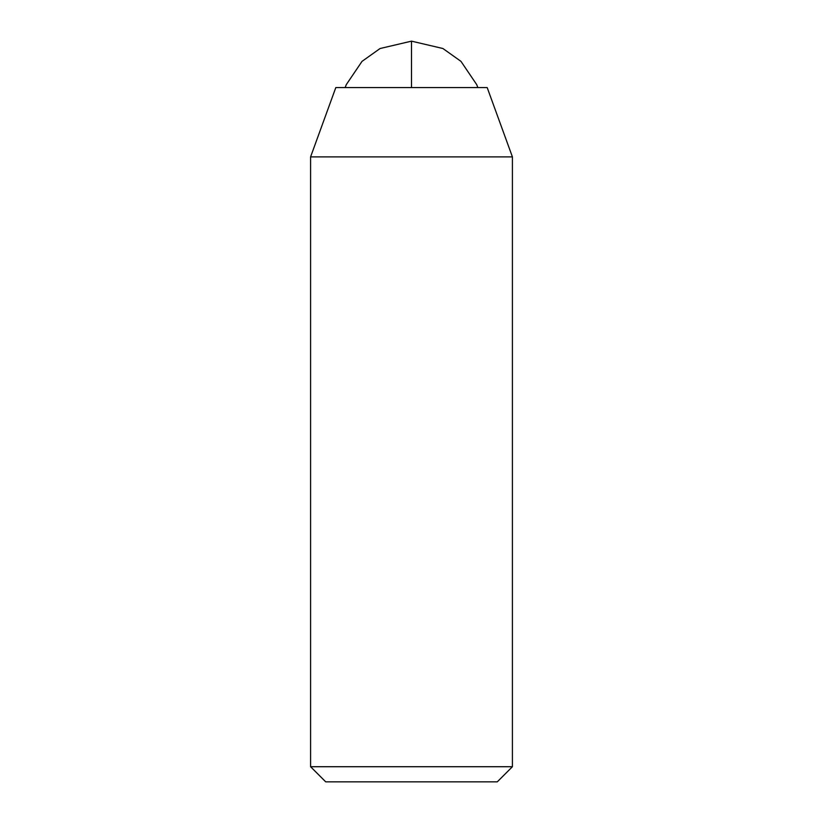 <?xml version="1.0" encoding="UTF-8"?>
<svg xmlns="http://www.w3.org/2000/svg" width="823" height="823" viewBox="0 0 823 823"><rect width="100%" height="100%" fill="white"/><g stroke="black" fill="none" stroke-linecap="round" stroke-linejoin="round"><path stroke-width="1.23" d="M477.854 87.567L476.712 84.625L460.962 61.355L442.918 48.516L411.5 41.15L411.5 87.567L487.185 87.567L335.815 87.567L310.59 156.884L512.41 156.884L487.185 87.567M512.101 766.717L310.59 766.717L310.59 156.884M325.99 781.85L497.01 781.85M497.277 781.85L512.41 766.717L512.41 156.884M325.723 781.85L310.59 766.717M411.5 41.15L380.082 48.516L362.038 61.355L346.288 84.625L345.146 87.567"/></g></svg>
